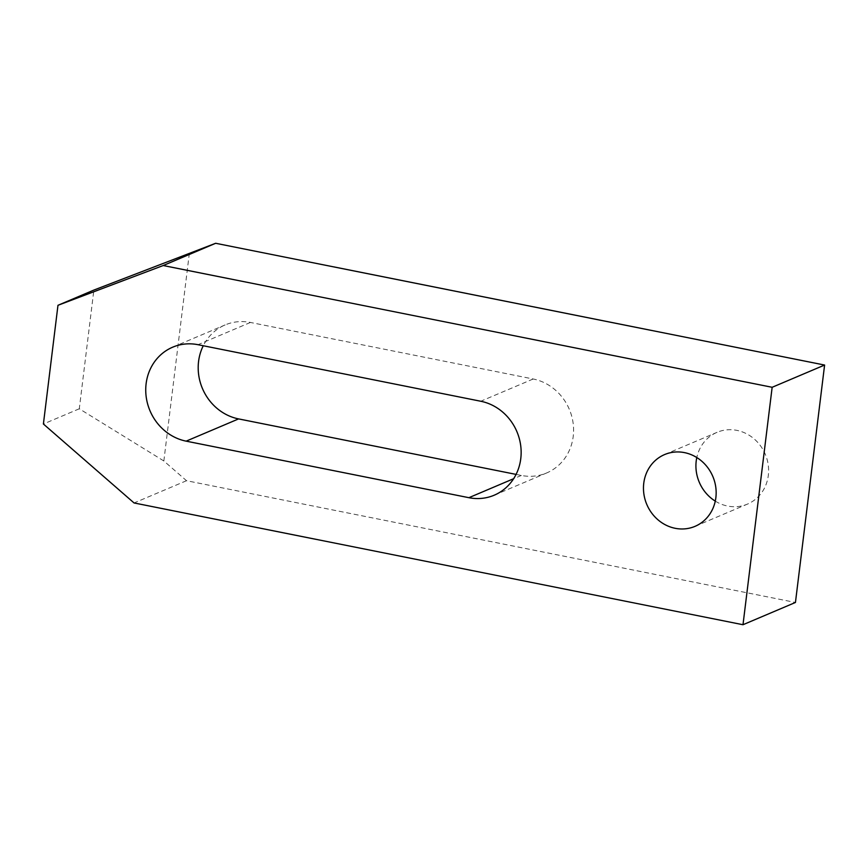 <?xml version="1.0" encoding="UTF-8"?>
<svg xmlns="http://www.w3.org/2000/svg" width="868" height="868" viewBox="0 0 868 868"><rect width="100%" height="100%" fill="white"/><g stroke="black" fill="none" stroke-linecap="round" stroke-linejoin="round"><path stroke-width="0.65" stroke-dasharray="4.34 3.25" d="M516.069 474.395L521.353 475.447A49.682 45.7 -113 0 0 546.666 472.951A49.682 45.7 -113 0 0 573.064 422.716A49.682 45.7 -113 0 0 533.191 378.99L250.44 322.451A49.682 45.7 -113 0 0 225.116 324.936A49.682 45.7 -113 0 0 203.264 345.757M715.286 501.129A38.984 35.859 -113 0 0 727.623 506.055A38.984 35.859 -113 0 0 747.489 504.091A38.984 35.859 -113 0 0 765.272 454.214A38.984 35.859 -113 0 0 717.044 432.329A38.984 35.859 -113 0 0 696.798 457.544M189.354 253.217L163.846 460.973L186.512 480.709L795.446 602.468M163.846 460.973L79.292 408.785L93.863 290.075M79.292 408.785L43.4 424.007M186.512 480.709L134.063 502.952M521.353 475.447L513.606 478.724M533.191 378.99L480.742 401.244M250.44 322.451L197.991 344.694M494.217 495.205L546.666 472.951M172.667 347.189L225.116 324.936M695.04 526.344L747.489 504.091M664.595 454.572L717.044 432.329"/><path stroke-width="1.3" d="M742.997 624.721L772.151 387.291L163.217 265.532L57.972 305.297L43.4 424.007L134.063 502.952L742.997 624.721L795.446 602.468L824.6 365.048L772.151 387.291M468.894 497.689A49.682 45.7 -113 0 0 494.217 495.205A49.682 45.7 -113 0 0 520.616 444.959A49.682 45.7 -113 0 0 480.742 401.244L197.991 344.694A49.682 45.7 -113 0 0 172.667 347.189A49.682 45.7 -113 0 0 146.269 397.425A49.682 45.7 -113 0 0 186.143 441.15L468.894 497.689L513.606 478.724M696.798 457.544A38.984 35.859 -113 0 0 715.286 501.129M203.264 345.757A49.682 45.7 -113 0 0 238.591 418.908L516.069 474.395M824.6 365.048L215.665 243.279L93.863 290.075L57.972 305.297M215.665 243.279L163.217 265.532M715.861 497.668A38.984 35.859 -113 0 0 701.333 460.832A38.984 35.859 -113 0 0 664.595 454.572A38.984 35.859 -113 0 0 643.882 493.99A38.984 35.859 -113 0 0 675.163 528.297A38.984 35.859 -113 0 0 695.04 526.344A38.984 35.859 -113 0 0 715.861 497.668M238.591 418.908L186.143 441.15"/></g></svg>
